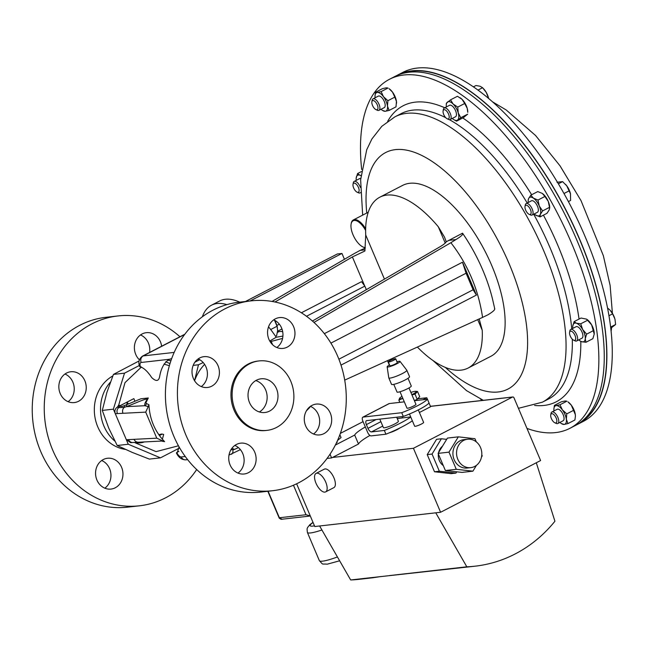 <?xml version="1.0" encoding="UTF-8"?>
<svg xmlns="http://www.w3.org/2000/svg" width="648" height="648" viewBox="0 0 648 648"><rect width="100%" height="100%" fill="white"/><g stroke="black" fill="none" stroke-linecap="round" stroke-linejoin="round"><path stroke-width="0.97" d="M236.439 444.455A15.511 13.681 83.5 0 0 229.295 462.583A15.511 13.681 83.5 0 0 244.174 473.988A15.511 13.681 83.5 0 0 248.419 472.692A15.511 13.681 83.5 0 0 255.563 454.564A15.511 13.681 83.5 0 0 240.683 443.159A15.511 13.681 83.5 0 0 236.439 444.455M199.722 357.955A15.511 13.681 83.5 0 0 192.578 376.083A15.511 13.681 83.5 0 0 207.457 387.488A15.511 13.681 83.5 0 0 211.71 386.192A15.511 13.681 83.5 0 0 218.846 368.064A15.511 13.681 83.5 0 0 203.966 356.659A15.511 13.681 83.5 0 0 199.722 357.955M275.27 318.889A15.511 13.681 83.5 0 0 268.126 337.017A15.511 13.681 83.5 0 0 283.006 348.413A15.511 13.681 83.5 0 0 287.25 347.117A15.511 13.681 83.5 0 0 294.394 328.99A15.511 13.681 83.5 0 0 279.515 317.593A15.511 13.681 83.5 0 0 275.27 318.889M311.988 405.389A15.511 13.681 83.5 0 0 304.844 423.509A15.511 13.681 83.5 0 0 319.723 434.913A15.511 13.681 83.5 0 0 323.968 433.617A15.511 13.681 83.5 0 0 331.112 415.49A15.511 13.681 83.5 0 0 316.232 404.093A15.511 13.681 83.5 0 0 311.988 405.389M224.937 308.837A95.54 84.281 -96.5 0 1 251.084 300.858A95.54 84.281 -96.5 0 1 342.752 371.077A95.54 84.281 -96.5 0 1 298.752 482.736A95.54 84.281 -96.5 0 1 272.606 490.722A95.54 84.281 -96.5 0 1 180.946 420.495A95.54 84.281 -96.5 0 1 224.937 308.837M272.606 490.722L260.601 492.083A95.54 84.281 -96.5 0 1 168.942 421.856A95.54 84.281 -96.5 0 1 212.941 310.198A95.54 84.281 -96.5 0 1 239.088 302.211L251.084 300.858M249.504 363.852A34.952 30.829 -96.5 0 1 259.07 360.928A34.952 30.829 -96.5 0 1 292.604 386.621A34.952 30.829 -96.5 0 1 276.51 427.461A34.952 30.829 -96.5 0 1 266.944 430.385A34.952 30.829 -96.5 0 1 233.41 404.692A34.952 30.829 -96.5 0 1 249.504 363.852M266.944 430.385L265.785 430.515A34.952 30.829 -96.5 0 1 232.251 404.822A34.952 30.829 -96.5 0 1 248.346 363.982A34.952 30.829 -96.5 0 1 257.912 361.058L259.07 360.928M269.56 411.091A16.961 14.961 -96.5 0 1 264.919 412.509A16.961 14.961 -96.5 0 1 248.646 400.043A16.961 14.961 -96.5 0 1 256.454 380.222A16.961 14.961 -96.5 0 1 261.095 378.805A16.961 14.961 -96.5 0 1 277.368 391.271A16.961 14.961 -96.5 0 1 269.56 411.091M255.806 380.579A16.961 14.961 -96.5 0 1 267.033 395.199A16.961 14.961 -96.5 0 1 259.362 411.958M237.994 473.08A15.511 13.681 83.5 0 0 244.021 458.395A15.511 13.681 83.5 0 0 234.859 445.427M201.277 386.581A15.511 13.681 83.5 0 0 207.311 371.895A15.511 13.681 83.5 0 0 198.15 358.927M276.826 347.514A15.511 13.681 83.5 0 0 282.852 332.821A15.511 13.681 83.5 0 0 273.691 319.853M313.543 434.006A15.511 13.681 83.5 0 0 319.569 419.321A15.511 13.681 83.5 0 0 310.408 406.353M396.681 417.215L398.39 421.249A8.141 1.223 157 0 1 393.101 424.788A8.141 1.223 157 0 1 384.426 427.777A8.141 1.223 157 0 1 383.405 427.607L379.801 419.126M418.308 409.909L423.614 422.399A4.868 0.729 157 0 1 421.411 424.043A4.868 0.729 157 0 1 414.647 426.198L409.471 414.007M408.985 387.941L415.943 404.328A4.868 0.729 157 0 1 413.74 405.972A4.868 0.729 157 0 1 406.976 408.135L400.019 391.748M408.013 378.311L411.269 385.989A7.736 1.158 157 0 1 407.77 388.598A7.736 1.158 157 0 1 397.03 392.032L393.773 384.361M396.965 361.77A6.99 1.053 157 0 1 400.002 361.365L406.79 370.194A9.793 1.474 157 0 1 406.823 370.243A9.793 1.474 157 0 1 402.392 373.548A9.793 1.474 157 0 1 388.792 377.897A9.793 1.474 157 0 1 388.776 377.841L387.148 366.825A6.99 1.053 157 0 1 389.545 364.921M406.823 370.243L409.552 376.682A9.793 1.474 157 0 1 405.122 379.987A9.793 1.474 157 0 1 391.522 384.329L388.792 377.897M400.002 361.365A6.99 1.053 157 0 1 396.86 363.763A6.99 1.053 157 0 1 387.148 366.825M390.104 360.58A4.034 0.608 -23 0 0 388.282 361.94A4.034 0.608 -23 0 0 393.879 360.15A4.034 0.608 -23 0 0 395.701 358.79A4.034 0.608 -23 0 0 390.104 360.58M388.282 361.94L389.877 365.707A4.034 0.608 -23 0 0 395.474 363.917A4.034 0.608 -23 0 0 397.305 362.556L395.701 358.79M410.751 417.029A31.25 4.698 157 0 1 400.513 423.071A31.25 4.698 157 0 1 384.345 430.45L371.498 431.9A4.139 1.847 62.7 0 1 367.967 428.36L366.371 424.594A4.139 1.847 62.7 0 1 366.404 420.706A4.139 1.847 62.7 0 1 366.703 420.609L403.307 416.462A23.255 3.491 -23 0 0 419.045 409.536A23.255 3.491 -23 0 0 429.057 402.991L427.461 399.225A23.255 3.491 157 0 1 417.45 405.769A23.255 3.491 157 0 1 401.711 412.703L363.172 417.069A4.139 1.847 -117.3 0 0 362.872 417.158A4.139 1.847 -117.3 0 0 362.831 421.054L367.627 432.346A4.139 1.847 -117.3 0 0 371.158 435.885L385.941 434.209A31.25 4.698 -23 0 0 402.108 426.838A31.25 4.698 -23 0 0 412.347 420.795M337.033 441.572L337.227 442.033A5.168 0.778 157 0 1 336.409 442.9M411.853 394.697A9.048 1.361 -23 0 0 415.773 391.303A9.048 1.361 -23 0 0 410.889 392.429M411.926 394.867L415.028 394.178L417.531 391.497L415.773 391.303M457.812 459.31A14.296 12.612 83.5 0 0 470.788 467.637A14.296 12.612 83.5 0 0 480.541 447.557A14.296 12.612 83.5 0 0 467.564 439.231A14.296 12.612 83.5 0 0 457.812 459.31M467.564 439.231L463.936 439.644A14.296 12.612 83.5 0 0 454.183 459.724A14.296 12.612 83.5 0 0 467.159 468.05L470.788 467.637M438.372 454.005A11.672 10.295 83.5 0 0 439.336 460.566A11.672 10.295 83.5 0 0 443.281 465.572M324.875 492.115A10.409 4.641 -117.3 0 0 325.636 491.889A10.409 4.641 -117.3 0 0 325.369 481.302A10.409 4.641 -117.3 0 0 316.832 473.178A10.409 4.641 -117.3 0 0 316.07 473.405A10.409 4.641 -117.3 0 0 316.337 483.999A10.409 4.641 -117.3 0 0 324.875 492.115M325.636 491.889L333.85 487.644A10.409 4.641 -117.3 0 0 333.582 477.05A10.409 4.641 -117.3 0 0 325.053 468.933A10.409 4.641 -117.3 0 0 324.292 469.16L316.07 473.405M389.1 432.905A8.141 1.223 -23 0 0 399.978 427.915M269.746 341.042L276.21 337.244A77.549 34.619 -117.3 0 0 268.547 326.811M239.671 302.146A77.549 34.619 -117.3 0 0 225.374 299.263A77.549 34.619 -117.3 0 0 219.704 300.956L211.491 305.208A77.549 34.619 -117.3 0 0 202.346 316.791M226.897 304.641A77.549 34.619 -117.3 0 0 217.161 303.515A77.549 34.619 -117.3 0 0 211.491 305.208M417.385 347.061A96.163 42.93 -117.3 0 0 461.117 370.13A96.163 42.93 -117.3 0 0 468.148 368.032L490.998 356.222A96.163 42.93 -117.3 0 0 488.535 258.35A96.163 42.93 -117.3 0 0 409.674 183.295A96.163 42.93 -117.3 0 0 402.643 185.393L379.801 197.211A96.163 42.93 -117.3 0 0 365.715 234.989L384.442 279.118M364.686 285.914L352.391 256.932L364.913 251.003L365.715 234.989M445.225 243.065L438.299 226.76A96.163 42.93 -117.3 0 0 386.824 195.105A96.163 42.93 -117.3 0 0 379.801 197.211M276.21 337.244L282.917 336.077M270.135 341.699L282.585 338.394M352.391 256.932L274.987 302M365.035 249.853L360.061 250.411L354.083 253.676L272.047 301.442M276.866 325.458L279.337 324.186M301.385 312.781L361.527 281.678L364.832 286.1L306.496 316.264M365.205 248.144L360.061 250.411M312.433 321.044L439.498 247.066C443.394 244.766 445.638 243.008 446.229 241.785L444.52 237.144L438.299 226.76M341.002 365.116L476.434 295.067L462.486 262.213L324.348 333.655M344.712 380.125L482.574 317.399C478.394 289.381 467.832 264.481 450.87 242.708L455.933 239.549C461.344 236.285 463.539 234.163 462.534 233.183L446.229 241.785M313.964 322.421L450.87 242.708M494.489 308.464C495.509 309.428 493.306 311.55 487.887 314.831L482.574 317.399M468.148 368.032A96.163 42.93 -117.3 0 0 482.234 330.253L477.714 319.61M462.534 233.183L464.454 236.026A96.163 42.93 62.7 0 1 493.322 302.559L494.748 308.837M479.196 318.938L482.234 330.253M448.627 240.376L455.933 239.549M338.88 359.203L473.113 289.778L466.082 273.221L330.909 343.124M476.434 295.067L473.113 289.778M462.486 262.213L466.082 273.221M281.961 328.957L277.611 331.209M366.339 289.656L364.832 286.1M429.025 403.032L430.596 406.725L419.418 412.509M369.935 435.464A35.227 5.289 -23 0 0 358.498 444.018L331.614 457.917L327.054 458.436M413.432 448.286L440.591 512.268L540.61 460.542L513.945 397.734A1.296 1.142 83.5 0 0 512.422 397.086L413.432 448.286L332.521 457.456M476.296 441.871L474.952 438.712L458.33 436.849L448.991 452.142L456.281 469.298L472.902 471.169L476.474 465.313M481.464 457.148L482.234 455.876L481.78 454.799M439.344 471.218L432.054 454.062L427.218 454.604L434.5 471.768L451.121 473.631L455.965 473.089L439.344 471.218L434.5 471.768M455.965 473.089L456.743 471.809M432.054 454.062L441.393 438.769L446.666 439.36M442.487 446.197A11.672 10.295 83.5 0 0 438.631 452.515M296.63 483.789L314.774 526.524L319.61 525.982L350.673 579.968A145.792 128.604 83.5 0 0 359.057 579.328L372.989 577.749L365.334 578.308L350.673 579.968M440.591 512.268L319.61 525.982M536.301 462.769L554.931 521.235A145.792 128.604 83.5 0 1 475.203 566.166L365.334 578.308M435.756 512.819L466.819 566.806A145.792 128.604 83.5 0 0 475.203 566.166M305.994 514.739L310.254 515.889L309.485 516.116L281.151 519.323L279.28 518.23L279.377 517.752L305.994 514.739L293.463 485.222M281.823 519.113L279.377 517.752L268.118 491.233M380.7 576.566L372.989 577.749M466.819 566.806L389.359 575.586M441.393 438.769L436.558 439.312L427.218 454.604M472.902 471.169L462.008 472.4L445.387 470.537L438.105 453.373L447.444 438.08L458.33 436.849M448.991 452.142L438.105 453.373M456.281 469.298L445.387 470.537M358.498 444.018L354.691 435.059L335.34 445.071M330.035 454.199L331.614 457.917M250.079 300.972L341.958 253.449L337.349 253.967L245.471 301.49M341.958 253.449L344.436 259.297M363.083 421.637L340.346 433.399M387.472 360.669L389.327 365.043M365.342 426.951A35.227 5.289 -23 0 0 354.691 435.059M417.66 398.804L426.789 397.767L422.998 399.735M402.003 416.615L402.521 417.83M426.789 397.767L427.413 399.233M402.003 396.422A9.048 1.361 -23 0 0 399.703 398.123A9.048 1.361 -23 0 0 402.805 398.309M399.703 398.123L398.86 400.091L402.845 398.399M415.028 394.178L417.199 399.306L419.71 396.617L417.531 391.497M399.824 402.359L398.86 400.091M417.199 399.306L414.364 400.61M337.503 440.519L341.051 437.538L339.86 434.727M410.702 416.907L397.256 418.584M427.461 399.225L414.404 400.707M404.312 401.849L389.31 403.55L363.172 417.069M384.345 430.45L385.941 434.209M401.711 412.703L403.307 416.462M362.872 417.158L389.002 403.639A4.139 1.847 62.7 0 1 389.31 403.55M397.159 418.341A4.139 1.847 -117.3 0 0 397.637 418.389M275.554 336.272L276.607 335.721L277.652 330.561L277.052 326.252L270.694 329.54M274.46 320.104L277.052 326.252M277.344 327.256A11.623 5.192 -117.3 0 0 277.279 326.989A11.623 5.192 -117.3 0 0 274.55 320.25M308.497 408.013L309.874 407.309L306.391 410.864M309.849 406.782L309.874 407.309M277.449 332.392L278.251 331.979A23.101 10.311 62.7 0 1 282.706 331.768M126.83 404.425A21.716 19.157 -96.5 0 1 127.373 401.963M117.199 445.5L128.263 444.245L160.461 457.844L149.396 459.1L132.265 452.417L117.199 445.5L108.718 428.077L102.311 410.419L106.847 392.534L113.449 374.406L139.101 360.936M194.586 380.757A46.526 41.043 -96.5 0 1 204.606 364.387M194.546 380.692L198.482 364.775L203.18 362.54M238.391 447.582L234.43 449.461L231.96 448.246M139.401 365.456L124.513 373.159L113.376 409.163L102.311 410.419M124.513 373.159L113.449 374.406M128.263 444.245L126.344 439.725L128.474 439.619A4.965 4.536 87.1 0 0 132.84 442.519L138.316 442.252M113.376 409.163L126.344 439.725L130.613 442.633L132.84 442.519M160.461 457.844L179.164 448.173M128.474 439.619L156.776 438.178L145.719 412.128L148.214 406.531L144.779 405.721C144.48 404.222 145.136 402.343 146.74 400.075C149.558 396.527 133.901 403.979 126.32 406.661L124.165 407.422L118.697 407.616L117.426 407.106L118.811 404.838L119.718 405.705C120.18 406.677 121.743 406.644 124.416 405.608L140.916 398.779L148.287 397.985L145.978 402.635L146.286 403.437L148.927 404.716C149.656 419.24 154.88 431.552 164.6 441.653L162.34 441.264M145.719 412.128L122.99 413.286A4.965 4.536 -92.9 0 1 124.165 407.422A2.479 1.612 64.8 0 0 124.416 405.608M122.99 413.286L117.418 413.578A4.965 4.536 -92.9 0 1 118.697 407.616A2.479 2.414 134.7 0 0 119.718 405.705M117.418 413.578L115.295 413.683C114.388 410.832 115.069 408.637 117.329 407.122L117.774 406.887M193.193 365.375L198.482 364.775M199.714 359.705L194.927 362.183M230.882 449.866L234.43 449.461M119.84 405.818L133.901 398.585L119.872 405.842M133.836 398.625L134.857 401.031M134.047 439.336A4.965 4.536 87.1 0 0 138.405 442.236A4.965 4.536 87.1 0 0 138.413 442.236L162.842 440.988L164.6 441.653M158.825 434.711L160.599 437.117M156.776 438.178L162.842 440.988M170.003 363.585L165.718 361.778M146.286 403.437A2.479 2.446 136.7 0 1 144.779 405.721L126.32 406.661A2.479 1.061 71.1 0 0 126.514 404.563M117.329 407.122L117.434 407.114A2.479 2.446 131.7 0 0 118.932 404.943M140.438 366.857C144.107 368.129 147.866 371.717 151.729 377.606C156.103 381.721 158.76 381.324 159.683 376.415C161.101 368.088 164.341 362.378 169.395 359.276L141.183 362.475A5.378 2.398 -117.3 0 0 140.438 366.857L139.806 366.744C137.959 362.605 138.842 359.073 142.455 356.141A10.344 4.617 62.7 0 1 143.208 355.914A4.965 4.382 83.5 0 0 141.183 362.475M179.091 446.934L177.066 453.13A5.378 2.398 -117.3 0 0 181.286 456.953L185.247 456.5M178.451 445.792L156.055 451.632L135.23 442.843M118.811 404.838L124.999 382.628L141.458 366.962M163.993 364.111L169.387 365.691M139.352 442.187A2.479 1.515 -96.8 0 1 140.235 442.876L135.554 443.021L134.914 442.576M142.26 442.041A2.479 1.061 -108.9 0 1 142.609 442.487L140.235 442.876M162.373 439.255L163.677 434.427L161.838 433.99L158.809 434.687M161.644 434.484L159.368 435.472M144.415 441.928L142.609 442.487M148.927 404.716L148.214 406.531M178.816 451.664A10.344 4.617 62.7 0 1 178.694 451.405C176.394 452.555 175.851 453.13 177.066 453.13L176.434 453.041C178.573 457.529 181.691 459.797 185.79 459.837L187.62 459.635M171.688 358.595L169.395 359.276M167.783 360.094L170.918 360.758M399.97 74.301A196.15 87.561 62.7 0 1 521.494 141.272A196.15 87.561 62.7 0 1 605.102 329.897A196.15 87.561 62.7 0 1 580.106 422.601M576.639 424.813A196.457 87.699 -117.3 0 0 577.967 424.156L583.354 421.37A196.457 87.699 -117.3 0 0 597.002 268.167A196.457 87.699 -117.3 0 0 473.356 86.824A196.457 87.699 -117.3 0 0 402.854 72.365L397.467 75.152A196.457 87.699 -117.3 0 0 396.163 75.857M577.967 424.156A196.457 87.699 -117.3 0 0 591.616 270.961A196.457 87.699 -117.3 0 0 467.961 89.61A196.457 87.699 -117.3 0 0 397.467 75.152M550.743 414.923L551.011 413.448A6.464 2.884 62.7 0 1 551.894 412.015A6.464 2.884 62.7 0 1 557.888 417.417A6.464 2.884 62.7 0 1 557.831 423.5A6.464 2.884 62.7 0 1 556.162 423.395L554.801 422.763A5.095 2.276 62.7 0 1 551.391 418.592A5.095 2.276 62.7 0 1 550.743 414.923A5.095 2.276 62.7 0 1 553.011 414.007A5.095 2.276 62.7 0 1 556.162 418.049A5.095 2.276 62.7 0 1 554.801 422.763M557.831 423.5L563.12 420.763A6.464 2.884 -117.3 0 0 563.177 414.68A6.464 2.884 -117.3 0 0 557.183 409.285L551.894 412.015M569.592 332.367L569.867 330.893A6.464 2.884 62.7 0 1 570.75 329.468A6.464 2.884 62.7 0 1 574.096 330.804A6.464 2.884 62.7 0 1 577.36 336.66A6.464 2.884 62.7 0 1 576.688 340.945A6.464 2.884 62.7 0 1 575.011 340.84L573.65 340.208A5.095 2.276 62.7 0 1 572.338 339.236A5.095 2.276 62.7 0 1 569.592 332.367A5.095 2.276 62.7 0 1 572.929 332.294A5.095 2.276 62.7 0 1 575.699 338.037A5.095 2.276 62.7 0 1 573.65 340.208M576.688 340.945L581.977 338.207A6.464 2.884 -117.3 0 0 582.649 333.931A6.464 2.884 -117.3 0 0 579.385 328.066A6.464 2.884 -117.3 0 0 576.04 326.73L570.75 329.468M443.329 109.852A6.464 2.884 62.7 0 1 443.386 109.455A6.464 2.884 62.7 0 1 444.269 108.03A6.464 2.884 62.7 0 1 448.781 110.768A6.464 2.884 62.7 0 1 451.138 117.685A6.464 2.884 62.7 0 1 450.206 119.507A6.464 2.884 62.7 0 1 448.529 119.41L447.169 118.778A5.095 2.276 62.7 0 1 443.07 111.245A5.095 2.276 62.7 0 1 443.111 110.93A5.095 2.276 62.7 0 1 446.585 111.011A5.095 2.276 62.7 0 1 449.226 117.418A5.095 2.276 62.7 0 1 447.169 118.778M450.206 119.507L455.495 116.778A6.464 2.884 -117.3 0 0 456.435 114.947A6.464 2.884 -117.3 0 0 454.07 108.03A6.464 2.884 -117.3 0 0 449.558 105.292L444.269 108.03M371.871 101.76L372.138 100.286A6.464 2.884 62.7 0 1 373.021 98.861A6.464 2.884 62.7 0 1 379.015 104.263A6.464 2.884 62.7 0 1 378.959 110.338A6.464 2.884 62.7 0 1 377.29 110.241L375.929 109.609A5.095 2.276 62.7 0 1 372.519 105.438A5.095 2.276 62.7 0 1 371.871 101.76A5.095 2.276 62.7 0 1 374.139 100.853A5.095 2.276 62.7 0 1 377.29 104.895A5.095 2.276 62.7 0 1 375.929 109.609M378.959 110.338L384.248 107.609A6.464 2.884 -117.3 0 0 384.305 101.525A6.464 2.884 -117.3 0 0 378.311 96.123L373.021 98.861M525.018 206.453L525.285 204.979A6.464 2.884 62.7 0 1 526.168 203.553A6.464 2.884 62.7 0 1 526.638 203.407A6.464 2.884 62.7 0 1 531.943 208.454A6.464 2.884 62.7 0 1 532.105 215.031A6.464 2.884 62.7 0 1 531.635 215.168A6.464 2.884 62.7 0 1 530.429 214.925L529.076 214.294A5.095 2.276 62.7 0 1 526.03 210.9A5.095 2.276 62.7 0 1 525.018 206.453A5.095 2.276 62.7 0 1 526.079 205.214A5.095 2.276 62.7 0 1 530.437 209.579A5.095 2.276 62.7 0 1 530.024 214.488A5.095 2.276 62.7 0 1 529.076 214.294M532.105 215.031L537.395 212.293A6.464 2.884 -117.3 0 0 537.233 205.716A6.464 2.884 -117.3 0 0 531.935 200.669A6.464 2.884 -117.3 0 0 531.457 200.815L526.168 203.553M353.014 184.316A5.095 2.276 62.7 0 1 356.343 184.251A5.095 2.276 62.7 0 1 359.122 189.994A5.095 2.276 62.7 0 1 357.072 192.164A5.095 2.276 62.7 0 1 355.76 191.184A5.095 2.276 62.7 0 1 353.014 184.316L353.29 182.841A6.464 2.884 62.7 0 1 354.173 181.416A6.464 2.884 62.7 0 1 357.51 182.752A6.464 2.884 62.7 0 1 360.393 187.394M360.693 178.613A6.464 2.884 -117.3 0 0 359.462 178.678L354.173 181.416M365.618 230.429A14.888 6.65 -117.3 0 0 362.839 226.136A14.888 6.65 -117.3 0 0 351.111 224.046A14.888 6.65 -117.3 0 0 357.121 241.834A14.888 6.65 -117.3 0 0 362.961 246.969A14.888 6.65 -117.3 0 0 365.253 247.552M351.176 223.722A15.511 6.926 62.7 0 1 351.232 223.374A15.511 6.926 62.7 0 1 353.346 219.947A15.511 6.926 62.7 0 1 363.455 225.553A15.511 6.926 62.7 0 1 365.642 228.776M482.128 400.448A196.457 87.699 62.7 0 1 480.298 398.852M361.665 169.484A196.457 87.699 62.7 0 1 389.44 79.299A196.457 87.699 62.7 0 1 459.942 93.758A196.457 87.699 62.7 0 1 583.589 275.108A196.457 87.699 62.7 0 1 569.94 428.304A196.457 87.699 62.7 0 1 526.97 428.417M389.44 79.299L394.834 76.513A196.457 87.699 62.7 0 1 465.337 90.971A196.457 87.699 62.7 0 1 588.983 272.322A196.457 87.699 62.7 0 1 575.335 425.517L569.94 428.304M567.972 423.581L564.149 424.432A10.344 4.617 -117.3 0 0 566.344 419.256L567.972 423.581L574.889 420.001L575.392 416.51L575.319 414.607L571.325 405.203L567.923 401.849A10.344 4.617 62.7 0 1 571.325 405.203A10.344 4.617 62.7 0 1 575.319 414.607A10.344 4.617 62.7 0 1 575.4 416.3A10.344 4.617 62.7 0 1 575.392 416.389M460.153 97.767A10.344 4.617 62.7 0 1 460.299 97.856A10.344 4.617 62.7 0 1 462.097 99.355A10.344 4.617 62.7 0 1 467.208 108.297A10.344 4.617 62.7 0 1 467.767 112.307L467.208 108.297L464.681 103.502L457.755 107.082L458.233 112.938A10.344 4.617 62.7 0 0 453.122 103.996A10.344 4.617 -117.3 0 0 447.42 102.084A10.344 4.617 -117.3 0 0 446.261 105.122A10.344 4.617 -117.3 0 0 446.359 106.952M542.141 193.339A10.344 4.617 62.7 0 1 542.198 193.379A10.344 4.617 62.7 0 1 542.36 193.485A10.344 4.617 62.7 0 1 548.24 201.366A10.344 4.617 62.7 0 1 549.674 207.83A10.344 4.617 62.7 0 1 549.658 208.121M381.048 109.261A10.344 4.617 -117.3 0 0 382.49 110.403A10.344 4.617 -117.3 0 0 385.276 111.278L389.1 110.427L396.017 106.847L396.446 101.453L394.818 97.119L392.453 92.04L389.051 88.687A10.344 4.617 62.7 0 1 392.453 92.04A10.344 4.617 62.7 0 1 396.446 101.453A10.344 4.617 62.7 0 1 396.527 103.137A10.344 4.617 62.7 0 1 396.519 103.235M586.651 319.213A10.344 4.617 62.7 0 1 586.78 319.294A10.344 4.617 62.7 0 1 591.624 324.859A10.344 4.617 62.7 0 1 594.248 333.744A10.344 4.617 62.7 0 1 594.248 333.809M365.237 247.795A15.511 6.926 62.7 0 1 363.585 247.253A15.511 6.926 62.7 0 1 363.269 247.099M360.466 192.618A6.464 2.884 62.7 0 1 360.11 192.893A6.464 2.884 62.7 0 1 358.433 192.788L357.072 192.164M356.165 178.435L356.181 178.151A10.344 4.617 62.7 0 1 359.826 175.187L357.558 173.559L361.382 171.574M357.558 173.559L356.181 178.151A10.344 4.617 -117.3 0 0 356.157 178.5A10.344 4.617 -117.3 0 0 356.262 180.33M360.928 175.705A10.344 4.617 -117.3 0 0 359.826 175.187L360.952 175.47M542.603 210.908L539.266 206.007A10.344 4.617 -117.3 0 0 533.393 198.126L537.986 200.038L539.266 206.007A10.344 4.617 62.7 0 1 540.311 214.431L542.603 210.908L549.52 207.328L549.285 209.79L546.985 213.305L540.067 216.886L540.311 214.431A10.344 4.617 -117.3 0 1 535.637 215.087L535.637 215.087A10.344 4.617 -117.3 0 1 535.467 214.974L540.067 216.886M528.16 200.637L528.549 198.677L530.842 195.153L533.393 198.126A10.344 4.617 -117.3 0 0 528.549 198.677A10.344 4.617 -117.3 0 0 528.16 200.637A10.344 4.617 -117.3 0 0 528.258 202.468M534.195 213.945A10.344 4.617 -117.3 0 0 535.467 214.974M530.842 195.153L537.767 191.581L542.198 193.379M537.986 200.038L544.911 196.466L542.36 193.485M544.911 196.466L548.24 201.366L549.52 207.328M375.524 92.243L377.29 92.453A10.344 4.617 62.7 0 1 383.478 96.69L381.113 91.611L388.031 88.031L386.265 87.812L382.442 88.663L375.524 92.243L375.022 95.855M381.113 91.611L377.29 92.453A10.344 4.617 -117.3 0 0 375.014 95.953A10.344 4.617 -117.3 0 0 375.095 97.637A10.344 4.617 -117.3 0 0 375.111 97.783M382.49 110.403L385.276 111.278A10.344 4.617 -117.3 0 0 387.472 106.094A10.344 4.617 -117.3 0 0 383.478 96.69L387.901 100.699L394.818 97.119M389.1 110.427L387.472 106.094L387.901 100.699M452.296 118.43A10.344 4.617 -117.3 0 0 453.73 119.564A10.344 4.617 -117.3 0 0 457.642 119.985A10.344 4.617 -117.3 0 0 458.233 112.938L460.769 117.742L467.686 114.161L463.482 117.58L456.565 121.16L460.769 117.742M453.875 119.661L456.565 121.16M457.755 107.082L453.122 103.996L450.546 99.841L446.342 103.267L446.261 105.122M450.546 99.841L457.464 96.269L462.097 99.355L464.681 103.502M585.938 342.266L585.257 338.734A10.344 4.617 -117.3 0 0 582.649 329.5L586.626 334.141L585.257 338.734A10.344 4.617 62.7 0 1 581.612 341.699L585.938 342.266L592.855 338.693L594.232 334.093L591.624 324.859L586.553 319.148L581.054 318.03L574.136 321.602L572.767 326.203A10.344 4.617 -117.3 0 0 572.743 326.551A10.344 4.617 -117.3 0 0 572.84 328.382M574.136 321.602L576.404 323.239L580.73 323.806L582.649 329.5A10.344 4.617 -117.3 0 0 576.404 323.239A10.344 4.617 -117.3 0 0 572.767 326.203L572.743 326.471M578.777 339.868A10.344 4.617 -117.3 0 0 580.211 341.002A10.344 4.617 -117.3 0 0 581.612 341.699L580.349 341.083M580.73 323.806L587.647 320.225M586.626 334.141L593.552 330.561M561.362 423.557L564.149 424.432A10.344 4.617 62.7 0 1 561.362 423.557A10.344 4.617 62.7 0 1 559.921 422.415M553.886 409.107L554.396 405.397L556.162 405.616L559.985 404.765L562.351 409.844L566.773 413.861L566.344 419.256A10.344 4.617 -117.3 0 0 562.351 409.844A10.344 4.617 -117.3 0 0 556.162 405.616A10.344 4.617 -117.3 0 0 553.886 409.107A10.344 4.617 -117.3 0 0 553.967 410.791A10.344 4.617 -117.3 0 0 553.983 410.937M566.773 413.861L573.691 410.281M559.985 404.765L566.903 401.185L565.137 400.974L561.314 401.817L554.396 405.397M473.405 86.856L476.005 85.512L480.03 86.233L482.598 87.707L486.284 92.494L488.576 98.253A10.344 4.617 -117.3 0 0 486.284 92.494A10.344 4.617 -117.3 0 0 483.789 89.003A10.344 4.617 -117.3 0 0 483.635 88.833M477.981 90.096L482.598 87.707M609.938 310.076A10.344 4.617 62.7 0 1 610.27 310.441A10.344 4.617 62.7 0 1 614.831 318.8L615.057 319.707A10.344 4.617 -117.3 0 0 615.057 319.683A10.344 4.617 -117.3 0 0 614.831 318.8L612.595 313.851L610.262 310.424M607.573 308.035L609.719 309.857M615.057 319.683L615.6 324.51L610.797 328.244M610.659 327.07L615.6 324.51M608.99 315.714L612.595 313.851M565.696 184.526L565.639 184.461A10.344 4.617 62.7 0 1 565.696 184.526A10.344 4.617 62.7 0 1 566.733 185.798L570.491 193.841A10.344 4.617 -117.3 0 0 570.475 193.768A10.344 4.617 -117.3 0 0 566.733 185.798L562.61 181.634L557.021 182.266M570.475 193.768L570.596 200.451L568.385 201.593M558.365 183.821L562.61 181.634M563.979 193.525L569.398 190.723M78.53 401.282A15.511 13.681 -96.5 0 1 74.285 402.578A15.511 13.681 -96.5 0 1 59.405 391.173A15.511 13.681 -96.5 0 1 66.55 373.054A15.511 13.681 -96.5 0 1 70.794 371.758A15.511 13.681 -96.5 0 1 85.674 383.154A15.511 13.681 -96.5 0 1 78.53 401.282M115.247 487.782A15.511 13.681 -96.5 0 1 111.002 489.078A15.511 13.681 -96.5 0 1 96.123 477.673A15.511 13.681 -96.5 0 1 103.267 459.554A15.511 13.681 -96.5 0 1 107.511 458.258A15.511 13.681 -96.5 0 1 122.391 469.654A15.511 13.681 -96.5 0 1 115.247 487.782M139.393 359.786A15.511 13.681 -96.5 0 1 142.09 333.979A15.511 13.681 -96.5 0 1 146.335 332.683A15.511 13.681 -96.5 0 1 161.636 346.218M179.95 336.749A95.54 84.281 83.5 0 0 117.912 315.949L105.908 317.309A95.54 84.281 83.5 0 0 79.761 325.296A95.54 84.281 83.5 0 0 35.761 436.946A95.54 84.281 83.5 0 0 127.429 507.173L139.425 505.813A95.54 84.281 83.5 0 0 165.58 497.826A95.54 84.281 83.5 0 0 196.684 469.549M198.879 360.142A95.54 84.281 83.5 0 0 198.167 358.935M117.912 315.949A95.54 84.281 83.5 0 0 91.765 323.935A95.54 84.281 83.5 0 0 47.766 435.586A95.54 84.281 83.5 0 0 139.425 505.813M140.519 334.943A15.511 13.681 -96.5 0 1 149.599 352.447M101.687 460.517A15.511 13.681 -96.5 0 1 110.849 473.486A15.511 13.681 -96.5 0 1 104.822 488.171M64.97 374.018A15.511 13.681 -96.5 0 1 74.131 386.986A15.511 13.681 -96.5 0 1 68.105 401.671M112.817 375.945A38.88 34.295 83.5 0 0 94.948 417.223A38.88 34.295 83.5 0 0 125.404 449.404M110.387 382.166A38.88 34.295 83.5 0 0 114.866 441.094M128.231 403.834A16.961 14.961 83.5 0 0 127.283 402.278M339.641 560.787L327.256 564.181C321.311 563.622 323.7 565.429 319.359 560.65A25.491 3.831 -23 0 0 322.566 561.168A25.491 3.831 -23 0 0 337.438 556.956M313.057 522.49A20.323 3.054 -23 0 0 312.692 526.103A20.323 3.054 -23 0 0 314.466 525.82M321.918 529.983A25.491 3.831 157 0 1 310.578 532.94A25.491 3.831 157 0 1 307.379 532.421L319.359 560.65M272.581 344.712L271.253 341.569M512.422 397.086L430.442 406.377M382.757 426.084L371.498 431.9M367.967 428.36L380.886 421.678M376.14 419.54L366.371 424.594M134.752 442.544A2.479 2.462 -72.1 0 1 135.554 443.021M181.286 456.953A4.965 4.382 83.5 0 0 185.79 459.837M142.455 356.141L183.878 334.724A10.344 4.617 -117.3 0 1 184.631 334.498A4.965 4.382 83.5 0 0 184.631 334.498L143.208 355.914L174.191 352.407M229.343 454.904L229.019 454.945A4.965 4.382 83.5 0 0 229.343 454.904L240.408 449.639M232.932 449.631A10.344 4.617 62.7 0 1 231.458 454.264M449.429 119.661A160.599 71.693 62.7 0 1 458.752 125.453A160.599 71.693 62.7 0 1 527.205 203.01M533.685 214.213A160.599 71.693 62.7 0 1 571.739 328.957M572.314 339.212A160.599 71.693 62.7 0 1 548.67 398.933L542.425 402.165A160.599 71.693 62.7 0 0 553.578 276.931A160.599 71.693 62.7 0 0 452.498 128.685A160.599 71.693 62.7 0 0 394.867 116.867L401.12 113.635A160.599 71.693 62.7 0 1 445.751 117.693M462.785 117.944A166.641 74.39 62.7 0 1 462.939 118.049A166.641 74.39 62.7 0 1 531.652 194.74M543.413 215.152A166.641 74.39 62.7 0 1 579.045 319.067M580.802 341.358A166.641 74.39 62.7 0 1 534.616 405.454M366.768 213.014A133.14 59.43 62.7 0 1 433.439 162.34A133.14 59.43 62.7 0 1 526.5 325.272A133.14 59.43 62.7 0 1 460.202 379.266A133.14 59.43 62.7 0 1 445.322 367.392M387.666 121.338A166.641 74.39 62.7 0 1 444.763 107.771M415.83 400.545L415.611 400.035M313 522.353L309.833 524.702L307.565 527.537L307.055 529.011L307.379 532.421M512.77 396.981L430.418 406.312M267.827 491.265L279.28 518.23M277.279 326.989L277.385 327.459M148.287 397.985L145.978 402.635M162.389 441.312L161.83 441.005M184.737 334.352L183.878 334.724M492.504 101.817L506.266 110.022L535.54 135.472L559.969 165.75L581.029 200.637L603.361 255.725L610.124 285.444L612.409 313.332M443.111 110.93L443.386 109.455M351.111 224.046L351.232 223.374M353.346 219.947L368.226 212.261M394.867 116.867L381.802 126.311L371.903 138.972L366.728 149.72L360.628 179.755L362.661 215.136M432.913 360.45L466.536 390.647L483.295 400.318M518.441 408.313L542.425 402.165M362.961 246.969L363.585 247.253M549.674 207.83L549.65 208.3M611.574 327.807L611.129 331.185M483.789 89.003L483.424 88.598"/></g></svg>
